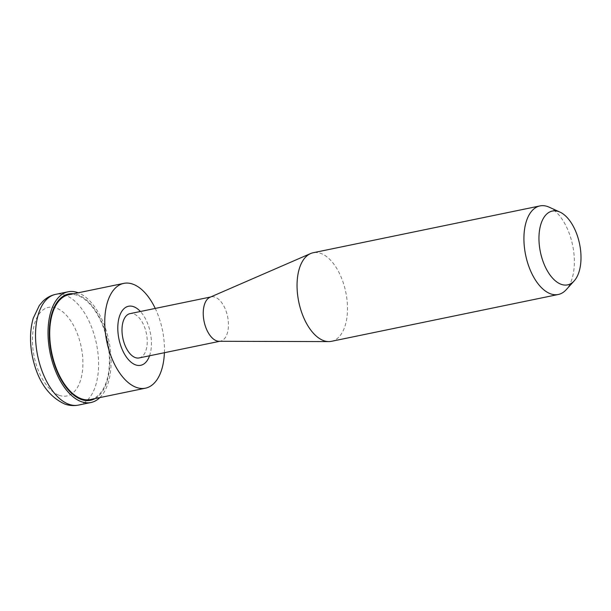 <?xml version="1.0" encoding="UTF-8"?>
<svg xmlns="http://www.w3.org/2000/svg" width="611" height="611" viewBox="0 0 611 611"><rect width="100%" height="100%" fill="white"/><g stroke="black" fill="none" stroke-linecap="round" stroke-linejoin="round"><path stroke-width="0.46" stroke-dasharray="3.06 2.29" d="M549.121 207.152A45.222 24.005 -101.7 0 1 572.652 245.347A45.222 24.005 -101.7 0 1 566.168 289.736M331.414 341.328A45.222 24.005 78.3 0 0 346.75 297.847A45.222 24.005 78.3 0 0 319.347 252.954A45.222 24.005 78.3 0 0 313.13 252.748M219.089 341.289A22.615 12.006 78.3 0 0 220.418 341.152A22.615 12.006 78.3 0 0 228.086 319.416A22.615 12.006 78.3 0 0 214.377 296.969A22.615 12.006 78.3 0 0 211.269 296.862A22.615 12.006 78.3 0 0 210.001 297.267M139.178 357.924A22.615 12.006 78.3 0 0 146.854 336.18A22.615 12.006 78.3 0 0 133.145 313.741A22.615 12.006 78.3 0 0 130.036 313.634M68.745 294.739A53.516 28.412 -101.7 0 1 109.209 354.785A53.516 28.412 -101.7 0 1 90.382 399.548M164.397 352.715A53.516 28.412 78.3 0 0 164.26 343.42A53.516 28.412 78.3 0 0 155.255 308.433M99.853 397.593A56.525 30.008 78.3 0 0 108.949 341.075A56.525 30.008 78.3 0 0 78.208 292.784M59.046 395.264A45.222 24.005 78.3 0 0 82.859 360.826A45.222 24.005 78.3 0 0 56.288 308.059A45.222 24.005 78.3 0 0 32.482 342.504A45.222 24.005 78.3 0 0 59.046 395.264M78.483 405.085A56.525 30.008 78.3 0 0 97.875 352.455A56.525 30.008 78.3 0 0 65.331 295.228A56.525 30.008 78.3 0 0 55.624 294.365M149.55 355.785A30.145 16.008 78.3 0 0 140.408 311.495M95.064 398.586A54.264 28.809 78.3 0 0 108.231 343.657A54.264 28.809 78.3 0 0 76.047 294.242A54.264 28.809 78.3 0 0 73.427 293.769M219.761 341.289L220.418 341.152M210.619 296.999L211.269 296.862"/><path stroke-width="0.92" d="M562.418 284.703A37.683 20.003 78.3 0 0 574.172 280.907A37.683 20.003 78.3 0 0 579.572 243.919A37.683 20.003 78.3 0 0 559.959 212.093A37.683 20.003 78.3 0 0 557.538 211.23A37.683 20.003 78.3 0 0 539.101 242.582A37.683 20.003 78.3 0 0 562.418 284.703M574.172 280.907L566.168 289.736A45.222 24.005 -101.7 0 1 558.286 294.487A45.222 24.005 -101.7 0 1 552.069 294.288A45.222 24.005 -101.7 0 1 524.666 249.395A45.222 24.005 -101.7 0 1 540.002 205.915A45.222 24.005 -101.7 0 1 546.219 206.121A45.222 24.005 -101.7 0 1 549.121 207.152L559.959 212.093M540.002 205.915L313.13 252.748A45.222 24.005 78.3 0 0 310.587 253.557A45.222 24.005 78.3 0 0 298.168 298.695A45.222 24.005 78.3 0 0 325.197 341.121A45.222 24.005 78.3 0 0 328.764 341.595A45.222 24.005 78.3 0 0 331.414 341.328L558.286 294.487M310.587 253.557L210.001 297.267A22.615 12.006 78.3 0 0 203.791 319.836A22.615 12.006 78.3 0 0 217.31 341.053A22.615 12.006 78.3 0 0 219.089 341.289L328.764 341.595M210.619 296.999L130.036 313.634A22.615 12.006 78.3 0 0 122.368 335.378A22.615 12.006 78.3 0 0 136.077 357.825A22.615 12.006 78.3 0 0 139.178 357.924L219.761 341.289M145.426 388.184L90.382 399.548A53.516 28.412 -101.7 0 1 49.911 339.502A53.516 28.412 -101.7 0 1 68.745 294.739L123.789 283.374A53.516 28.412 78.3 0 0 104.962 328.138A53.516 28.412 78.3 0 0 145.426 388.184A53.516 28.412 78.3 0 0 164.397 352.715M78.208 292.784A56.525 30.008 78.3 0 0 77.841 292.638A56.525 30.008 78.3 0 0 68.134 291.783A56.525 30.008 78.3 0 0 48.743 344.421A56.525 30.008 78.3 0 0 81.286 401.648A56.525 30.008 78.3 0 0 90.993 402.504A56.525 30.008 78.3 0 0 99.853 397.593M155.255 308.433A53.516 28.412 78.3 0 0 123.789 283.374M68.776 404.23A56.525 30.008 78.3 0 0 78.483 405.085C73.771 406.01 69.135 405.628 64.56 403.955C48.292 396.325 37.607 380.691 32.505 357.053C29.633 342.977 29.87 330.047 33.238 318.247L39.325 305.477L42.854 301.345C46.474 297.763 50.728 295.434 55.624 294.365A56.525 30.008 78.3 0 0 36.232 347.002A56.525 30.008 78.3 0 0 68.776 404.23M140.408 311.495A30.145 16.008 78.3 0 0 132.656 306.394A30.145 16.008 78.3 0 0 117.908 331.475A30.145 16.008 78.3 0 0 136.559 365.172A30.145 16.008 78.3 0 0 149.55 355.785M73.427 293.769A54.264 28.809 78.3 0 0 49.674 341.725A54.264 28.809 78.3 0 0 83.073 400.045A54.264 28.809 78.3 0 0 95.064 398.586M78.483 405.085L90.993 402.504M55.624 294.365L68.134 291.783"/></g></svg>
